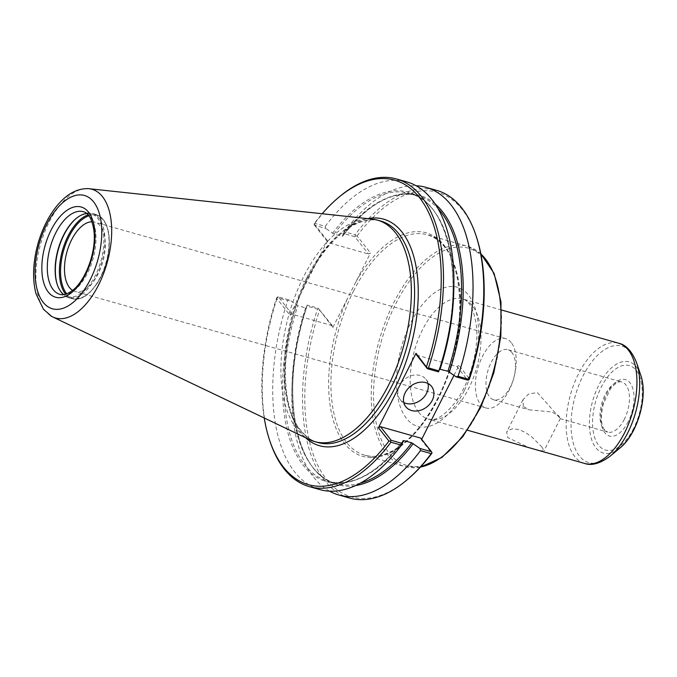 <?xml version="1.0" encoding="UTF-8"?>
<svg xmlns="http://www.w3.org/2000/svg" width="677" height="677" viewBox="0 0 677 677"><rect width="100%" height="100%" fill="white"/><g stroke="black" fill="none" stroke-linecap="round" stroke-linejoin="round"><path stroke-width="0.51" stroke-dasharray="3.38 2.54" d="M542.091 447.252L532.35 437.367L525.665 432.569L518.692 429.48L512.438 428.82L507.995 430.462L506.658 432.061L507.648 437.486L528.889 447.615L539.518 450.611L543.978 450.916L542.091 447.252M523.321 406.462L522.999 399.709L528.602 394.031L537.343 392.558L560.319 418.564L558.694 415.712L551.713 411.938L529.143 409.839L523.321 406.462M511.287 342.647A36.025 18.617 -74.2 0 0 505.626 338.661A36.025 18.617 -74.2 0 0 479.925 362.136A36.025 18.617 -74.2 0 0 480.298 403.991A36.025 18.617 -74.2 0 0 485.968 407.986A36.025 18.617 -74.2 0 0 511.66 384.502A36.025 18.617 -74.2 0 0 511.287 342.647M511.93 352.565A26.031 13.447 -74.2 0 0 507.843 349.679A26.031 13.447 -74.2 0 0 491.121 362.491A26.031 13.447 -74.2 0 0 493.635 399.768A26.031 13.447 -74.2 0 0 512.201 382.801A26.031 13.447 -74.2 0 0 511.93 352.565M92.004 221.768A36.025 18.617 105.8 0 1 94.721 222.132A36.025 18.617 105.8 0 1 100.391 226.126A36.025 18.617 105.8 0 1 100.763 267.982A36.025 18.617 105.8 0 1 75.062 291.457A36.025 18.617 105.8 0 1 72.557 290.34M318.74 308.881L332.263 325.62L332.906 327.397L318.74 308.881L317.521 309.093L306.816 306.055L307.189 305.056L318.647 308.306M332.263 325.62L292.007 314.204L278.399 296.898L289.587 300.072L297.821 305.691L305.615 307.9L306.469 307.832L307.189 305.056M355.425 485.604A150.446 77.728 105.8 0 1 306.469 307.832L306.469 307.832C279.034 387.489 294.597 474.687 335.944 483.522A149.634 77.305 105.8 0 1 305.615 307.9M355.594 235.926L357.067 235.934L370.488 252.995L368.432 254.01L354.824 236.696L355.594 235.926L355.061 234.792A159.882 82.602 105.8 0 1 436.75 190.398M332.906 327.397L370.488 252.995M357.067 235.934A158.24 81.756 105.8 0 1 476.371 236.654M454.005 375.303L458.964 365.487L469.474 378.849M421.678 439.305L421.382 439.889L431.892 453.251M407.512 479.451A158.24 81.756 105.8 0 1 318.842 467.401A158.24 81.756 105.8 0 1 319.485 310.337M354.824 236.696L343.357 233.447L344.348 231.754L355.061 234.792M344.348 231.754A159.882 82.602 105.8 0 1 416.177 185.76M314.035 224.146L314.805 223.376L325.239 226.338L325.755 228.454L314.568 225.28L314.12 223.748A158.24 81.756 105.8 0 1 322.167 213.737M314.568 225.28L328.184 242.594L368.432 254.01M314.12 223.748L327.541 240.809L328.184 242.594M343.357 233.447L342.647 236.222L341.792 236.29L333.989 234.081L325.755 228.454M435.269 204.073A150.446 77.728 105.8 0 0 342.647 236.222L341.792 236.29A149.634 77.305 105.8 0 1 417.591 195.611A149.634 77.305 105.8 0 1 438.095 208.651M325.239 226.338A159.882 82.602 105.8 0 1 406.936 181.935M438.552 371.868L439.271 369.083L440.126 369.024M314.805 223.376A159.882 82.602 105.8 0 1 339.71 196.542M327.541 240.809L317.962 259.773A117.739 60.828 105.8 0 1 367.746 218.637M305.606 437.757A117.739 60.828 105.8 0 1 300.901 432.637A117.739 60.828 105.8 0 1 299.53 296.255L289.951 315.22L276.538 298.151A158.24 81.756 105.8 0 0 264.242 417.997M349.51 498.018A159.882 82.602 105.8 0 1 317.521 309.093M289.587 300.072L287.708 300.639L277.274 297.677L277.181 297.101L278.399 296.898M319.696 489.564A159.882 82.602 105.8 0 1 287.708 300.639M277.181 297.101L276.538 298.151M292.007 314.204L289.951 315.22M270.148 441.853A159.882 82.602 105.8 0 1 277.274 297.677M420.739 438.104L421.382 439.889M329.572 491.163A159.882 82.602 105.8 0 1 306.816 306.055M416.66 355.078L456.907 366.494L467.612 380.102M458.964 365.487L456.907 366.494M427.974 383.504A16.4 13.142 141.8 0 0 425.951 379.289A16.4 13.142 141.8 0 0 412.445 375.422A16.4 13.142 141.8 0 0 399.557 385.594A16.4 13.142 141.8 0 0 400.175 399.565A16.4 13.142 141.8 0 0 403.788 402.519M299.53 296.255A117.739 60.828 105.8 0 1 317.962 259.773L299.53 296.255M76.256 218.4A43.785 22.62 105.8 0 1 76.56 218.146A43.785 22.62 105.8 0 1 92.114 213.331A43.785 22.62 105.8 0 1 96.346 276.03A43.785 22.62 105.8 0 1 68.225 297.575A43.785 22.62 105.8 0 1 57.511 285.322A43.785 22.62 105.8 0 1 57.384 284.941M86.791 213.551A42.964 22.197 105.8 0 1 91.217 213.932A42.964 22.197 105.8 0 1 95.372 275.454A42.964 22.197 105.8 0 1 67.768 296.594A42.964 22.197 105.8 0 1 63.807 294.605M50.58 315.744A66.888 34.561 105.8 0 1 45.029 310.591A66.888 34.561 105.8 0 1 49.074 222.217A66.888 34.561 105.8 0 1 86.631 188.612M309.804 439.762A115.115 59.474 105.8 0 1 303.584 276.791A115.115 59.474 105.8 0 1 372.375 219.136M479.223 409.839A112.898 58.332 -74.2 0 0 486.052 260.679A112.898 58.332 -74.2 0 0 395.783 303.745A112.898 58.332 -74.2 0 0 388.953 452.896A112.898 58.332 -74.2 0 0 479.223 409.839M420.434 467.079A114.54 59.178 105.8 0 1 404.905 466.605A114.54 59.178 105.8 0 1 386.897 453.912A114.54 59.178 105.8 0 1 393.828 302.594A114.54 59.178 105.8 0 1 467.401 246.216A114.54 59.178 105.8 0 1 480.873 253.96M353.504 291.152A114.54 59.178 105.8 0 1 427.085 234.784A114.54 59.178 105.8 0 1 438.163 398.787A114.54 59.178 105.8 0 1 364.581 455.164A114.54 59.178 105.8 0 1 346.582 442.479A114.54 59.178 105.8 0 1 353.504 291.152M464.227 390.773A72.312 37.362 105.8 0 1 406.412 418.352A72.312 37.362 105.8 0 1 410.778 322.811A72.312 37.362 105.8 0 1 468.602 295.231A72.312 37.362 105.8 0 1 464.227 390.773M355.882 281.911A116.182 60.025 105.8 0 1 446.761 248.899A116.182 60.025 105.8 0 1 436.005 401.918A116.182 60.025 105.8 0 1 344.525 443.494A116.182 60.025 105.8 0 1 347.513 298.481M332.509 233.345A150.446 77.728 105.8 0 1 432.493 208.948A150.446 77.728 105.8 0 1 439.271 369.092C466.707 289.426 451.144 202.237 409.797 193.402A149.634 77.305 105.8 0 1 453.751 291.652M403.094 440.702A150.446 77.728 105.8 0 1 303.11 465.099A150.446 77.728 105.8 0 1 296.331 304.955M360.24 483.192A149.634 77.305 105.8 0 1 335.944 483.522L328.15 481.313A149.634 77.305 105.8 0 1 297.821 305.691M333.989 234.081A149.634 77.305 105.8 0 1 409.797 193.402L417.591 195.611C393.455 189.772 368.466 203.328 342.613 236.281M402.688 442.284A149.634 77.305 105.8 0 1 328.15 481.313C352.285 487.152 377.284 473.595 403.128 440.642M306.825 277.714A115.115 59.474 105.8 0 1 380.77 221.049C360.646 214.592 332.094 234.09 312.131 270.284C281.556 322.26 276.436 402.366 300.8 430.403C305.776 436.673 311.496 440.719 317.962 442.546A115.115 59.474 105.8 0 1 299.869 429.793A115.115 59.474 105.8 0 1 306.825 277.714M418.741 412.276A62.479 32.276 105.8 0 1 422.524 329.733A62.479 32.276 105.8 0 1 462.653 298.98A62.479 32.276 105.8 0 1 468.696 388.446A62.479 32.276 105.8 0 1 428.566 419.198A62.479 32.276 105.8 0 1 418.741 412.276M584.496 463.415A62.479 32.276 105.8 0 1 574.68 456.493A62.479 32.276 105.8 0 1 578.454 373.958A62.479 32.276 105.8 0 1 618.592 343.205M610.349 456.002A60.558 31.286 105.8 0 1 579.326 455.943A60.558 31.286 105.8 0 1 582.982 375.938A60.558 31.286 105.8 0 1 636.702 363.084M620.14 447.836A47.356 24.465 105.8 0 1 595.87 447.793A47.356 24.465 105.8 0 1 598.739 385.23A47.356 24.465 105.8 0 1 640.747 375.176M633.638 428.431A43.878 22.671 105.8 0 1 598.553 445.161A43.878 22.671 105.8 0 1 601.21 387.193A43.878 22.671 105.8 0 1 636.295 370.463A43.878 22.671 105.8 0 1 633.638 428.431M628.256 421.585A29.314 15.139 105.8 0 1 604.823 432.764A29.314 15.139 105.8 0 1 606.592 394.039A29.314 15.139 105.8 0 1 630.025 382.86A29.314 15.139 105.8 0 1 628.256 421.585M624.346 419.275A26.031 13.447 105.8 0 1 607.624 432.095A26.031 13.447 105.8 0 1 603.529 429.21A26.031 13.447 105.8 0 1 605.103 394.818A26.031 13.447 105.8 0 1 621.824 382.006A26.031 13.447 105.8 0 1 624.346 419.275M88.899 215.785A42.964 22.197 105.8 0 1 108.354 232.219A42.964 22.197 105.8 0 1 100.771 276.986A42.964 22.197 105.8 0 1 66.778 293.81M88.145 214.863A43.785 22.62 105.8 0 1 96.168 214.482A43.785 22.62 105.8 0 1 100.399 277.172A43.785 22.62 105.8 0 1 72.278 298.726A43.785 22.62 105.8 0 1 65.652 294.19M91.217 213.932L83.364 211.706A42.964 22.197 105.8 0 1 87.519 273.22A42.964 22.197 105.8 0 1 59.923 294.368L67.768 296.594M522.999 399.709L506.65 432.061M560.319 418.564L543.978 450.916M420.29 467.232L404.905 466.605L364.581 455.164C385.662 461.858 414.916 441.032 434.795 403.61C471.827 339.473 466.148 241.85 427.085 234.784L467.401 246.216L480.831 253.757M505.626 338.661L94.721 222.132M485.968 407.986L75.062 291.457M400.175 399.565L405.811 406.733M425.951 379.289L431.587 386.457M501.606 310.032L462.653 298.98C469.483 300.656 474.061 309.727 476.388 326.204C479.045 350.644 469.178 384.35 454.927 402.713C446.075 413.689 438.552 419.291 432.349 419.52L428.566 419.198L467.519 430.242M560.124 418.623L607.624 432.095L604.696 429.971C600.948 425.351 600.474 416.677 603.275 403.941L610.536 388.725C615.258 383.182 619.023 380.939 621.824 382.006L507.843 349.679M493.635 399.768L529.143 409.839M92.114 213.331L96.168 214.482C105.815 218.282 110.156 229.207 109.192 247.274C107.998 260.535 104.055 272.526 97.344 283.265L89.796 292.506C83.762 298.092 77.914 300.165 72.278 298.726L68.225 297.575M57.257 284.568L57.511 285.322M75.951 218.654L76.56 218.146"/><path stroke-width="1.02" d="M72.557 290.34A36.025 18.617 105.8 0 1 66.989 251.717A36.025 18.617 105.8 0 1 92.004 221.768M416.177 185.76A159.882 82.602 105.8 0 1 426.045 187.36L436.75 190.398A159.882 82.602 105.8 0 1 475.863 235.147L476.371 236.654A158.24 81.756 105.8 0 1 469.474 378.849L468.831 379.899L468.738 379.323L458.033 376.285L456.154 376.852L467.612 380.102L468.831 379.899M454.005 375.303L421.678 439.305M419.985 448.47L411.751 442.843L403.949 440.634L403.094 440.702L402.383 443.477L391.188 440.304L380.482 426.696L420.739 438.104L431.444 451.72L419.985 448.47L420.502 450.586L431.207 453.624L431.892 453.251A158.24 81.756 105.8 0 1 407.512 479.451L406.302 480.458A159.882 82.602 105.8 0 1 349.51 498.018L338.805 494.989A159.882 82.602 105.8 0 1 329.572 491.163M475.863 235.147A159.882 82.602 105.8 0 1 468.738 379.323M426.045 187.36A159.882 82.602 105.8 0 1 458.033 376.285M322.167 213.737A158.24 81.756 105.8 0 1 338.5 197.549L339.71 196.542A159.882 82.602 105.8 0 1 396.502 178.982L406.936 181.935A159.882 82.602 105.8 0 1 438.924 370.869L428.49 367.907L427.272 368.119L416.017 353.301L378.426 427.703L388.945 441.065A158.24 81.756 105.8 0 1 269.641 440.346A158.24 81.756 105.8 0 1 264.242 417.997M416.017 353.301L416.66 355.078L427.365 368.694L438.552 371.868L438.924 370.869M338.5 197.549A158.24 81.756 105.8 0 1 427.17 209.599A158.24 81.756 105.8 0 1 426.527 366.663M396.502 178.982A159.882 82.602 105.8 0 1 428.49 367.907M431.207 453.624A159.882 82.602 105.8 0 1 406.302 480.458M388.945 441.065L390.417 441.074L390.951 442.208L401.393 445.17L402.383 443.477M401.393 445.17A159.882 82.602 105.8 0 1 319.696 489.564L309.262 486.602A159.882 82.602 105.8 0 1 270.148 441.853L269.641 440.346M390.951 442.208A159.882 82.602 105.8 0 1 309.262 486.602M431.444 451.72L431.977 452.854M420.502 450.586A159.882 82.602 105.8 0 1 338.805 494.989M402.688 442.284A149.634 77.305 105.8 0 0 403.949 440.634L403.094 440.702M391.188 440.304L390.417 441.074M378.426 427.703L380.482 426.696M427.365 368.694L427.272 368.119M439.271 369.092L447.92 371.233L456.154 376.852M403.788 402.519A16.4 13.142 141.8 0 0 426.569 393.261A16.4 13.142 141.8 0 0 427.974 383.504M405.193 392.762A16.4 13.142 -38.2 0 1 418.081 382.581A16.4 13.142 -38.2 0 1 431.587 386.457A16.4 13.142 -38.2 0 1 432.205 400.429A16.4 13.142 -38.2 0 1 419.317 410.6A16.4 13.142 -38.2 0 1 405.811 406.733A16.4 13.142 -38.2 0 1 405.193 392.762M57.384 284.941A43.785 22.62 105.8 0 1 63.985 234.885A43.785 22.62 105.8 0 1 76.256 218.4M63.807 294.605A42.964 22.197 105.8 0 1 57.257 284.568A42.964 22.197 105.8 0 1 63.613 235.08A42.964 22.197 105.8 0 1 75.951 218.654A42.964 22.197 105.8 0 1 86.791 213.551M86.631 188.612A66.888 34.561 105.8 0 1 87.731 188.621A66.888 34.561 105.8 0 1 89.051 188.714A66.888 34.561 105.8 0 1 98.512 285.076A66.888 34.561 105.8 0 1 52.688 316.921A66.888 34.561 105.8 0 1 51.52 316.311A66.888 34.561 105.8 0 1 50.58 315.744M89.051 188.705L372.375 219.136A115.115 59.474 105.8 0 1 377.529 220.135A115.115 59.474 105.8 0 1 388.666 384.968A115.115 59.474 105.8 0 1 314.72 441.624A115.115 59.474 105.8 0 1 309.804 439.762L52.688 316.929M480.873 253.96A114.54 59.178 105.8 0 1 478.478 410.228A114.54 59.178 105.8 0 1 420.434 467.079M367.746 218.637A117.739 60.828 105.8 0 1 410.05 349.002A117.739 60.828 105.8 0 1 305.606 437.757M413.232 443.579A150.446 77.728 105.8 0 1 355.425 485.604M435.269 204.073A150.446 77.728 105.8 0 1 449.41 371.969M438.095 208.651A149.634 77.305 105.8 0 1 447.92 371.233M411.751 442.843A149.634 77.305 105.8 0 1 360.24 483.192M453.751 291.652A149.634 77.305 105.8 0 1 440.126 369.024M377.529 220.135L380.77 221.049A115.115 59.474 105.8 0 1 391.907 385.882A115.115 59.474 105.8 0 1 317.962 442.546L314.72 441.624M501.606 310.032L618.592 343.205A62.479 32.276 105.8 0 1 624.634 432.662A62.479 32.276 105.8 0 1 584.496 463.415L467.519 430.242M640.747 375.176C648.338 396.18 637.624 433.94 620.14 447.836A47.356 24.465 105.8 0 0 633.74 429.726A47.356 24.465 105.8 0 0 640.747 375.176L636.702 363.084A60.558 31.286 105.8 0 1 627.74 432.848A60.558 31.286 105.8 0 1 610.349 456.002C600.321 463.517 591.706 465.988 584.496 463.415M66.778 293.81A42.964 22.197 105.8 0 1 66.422 293.369A42.964 22.197 105.8 0 1 63.672 250.287A42.964 22.197 105.8 0 1 88.899 215.785M65.652 294.19A43.785 22.62 105.8 0 1 65.39 293.877A43.785 22.62 105.8 0 1 68.038 236.036A43.785 22.62 105.8 0 1 88.145 214.863M55.768 232.854A42.964 22.197 105.8 0 1 83.364 211.706C88.966 213.111 92.554 219.983 94.111 232.296C96.168 255.001 83.483 283.502 71.635 291.051C66.972 294.3 63.063 295.409 59.923 294.368A42.964 22.197 105.8 0 1 53.17 289.612A42.964 22.197 105.8 0 1 55.768 232.854M85.742 274.151A46.874 24.22 105.8 0 1 48.262 292.032A46.874 24.22 105.8 0 1 51.088 230.095A46.874 24.22 105.8 0 1 88.577 212.214A46.874 24.22 105.8 0 1 85.742 274.151M90.168 279.779A58.857 30.406 105.8 0 1 43.108 302.23A58.857 30.406 105.8 0 1 46.662 224.468A58.857 30.406 105.8 0 1 93.722 202.017A58.857 30.406 105.8 0 1 90.168 279.779M480.831 253.757L494.092 273.415L500.972 301.917L500.87 336.249L493.846 372.765L480.653 407.546L462.713 436.817L441.895 457.457L420.29 467.232M636.702 363.084C632.106 351.422 626.073 344.796 618.592 343.205M620.14 447.836L610.349 456.002M51.528 316.303L43.413 309.211L36.084 293.979C33.901 285.906 33.156 276.918 33.85 267.017C35.06 251.379 39.19 236.518 46.231 222.428C51.012 213.043 56.623 205.343 63.071 199.334C70.687 192.175 78.904 188.612 87.731 188.629"/></g></svg>

